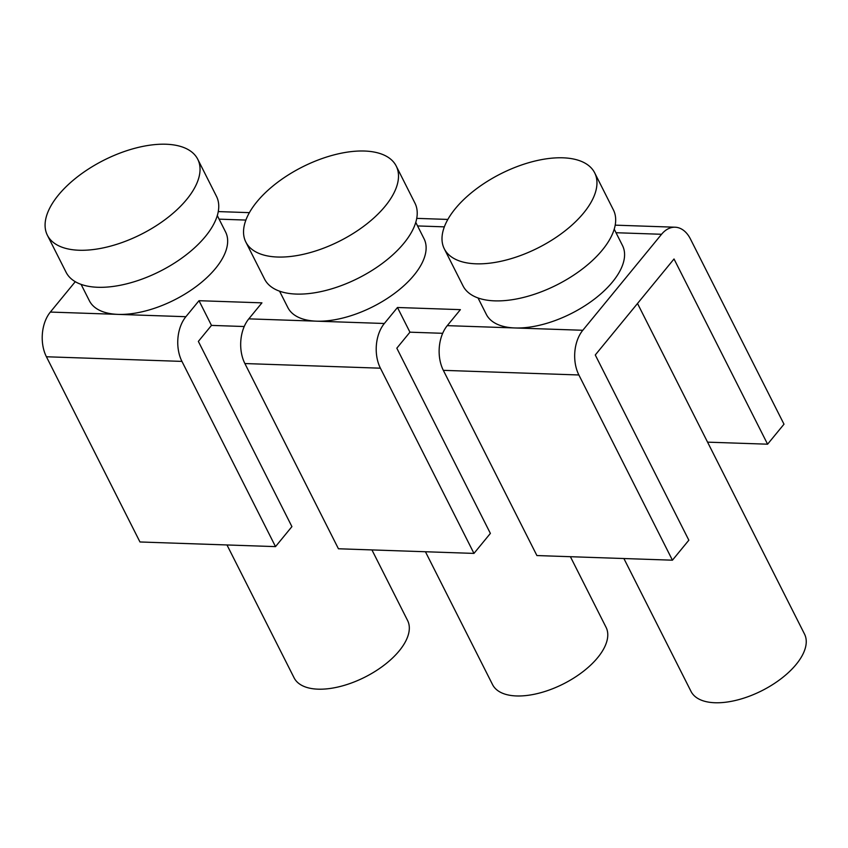 <?xml version="1.0" encoding="UTF-8"?>
<svg xmlns="http://www.w3.org/2000/svg" width="848" height="848" viewBox="0 0 848 848"><rect width="100%" height="100%" fill="white"/><g stroke="black" fill="none" stroke-linecap="round" stroke-linejoin="round"><path stroke-width="1.27" d="M614.217 229.161L622.506 245.56A76.288 37.566 153.2 0 1 594.575 298.984A76.288 37.566 153.2 0 1 515.033 327.964L582.799 330.275L661.557 234.281L616.019 232.723M582.799 330.275A31.789 20.596 92 0 0 578.877 374.975L672.432 560.189L688.841 540.197L595.275 354.973L674.022 258.979L767.588 444.193L783.997 424.201L690.431 238.977A31.789 20.596 92 0 0 675.114 227.211A31.789 20.596 92 0 0 661.557 234.281M442.688 333.306L409.944 332.183L397.468 307.495L384.345 323.491A31.789 20.596 92 0 0 380.413 368.191L473.968 553.405L490.377 533.403L396.822 348.189L409.944 332.183M244.224 326.522L211.481 325.399L199.004 300.701L185.882 316.707A31.789 20.596 92 0 0 181.949 361.396L275.515 546.621L291.913 526.619L198.358 341.405L211.481 325.399M217.3 215.583L225.589 231.992A76.288 37.566 153.2 0 1 197.658 285.405A76.288 37.566 153.2 0 1 118.116 314.385A76.288 37.566 153.2 0 1 89.39 300.786L81.101 284.377M473.968 553.405L338.437 548.773L244.881 363.548A31.789 20.596 -88 0 1 248.803 318.859L261.937 302.853L199.004 300.701M415.764 222.367L424.053 238.776A76.288 37.566 153.2 0 1 396.122 292.189A76.288 37.566 153.2 0 1 316.58 321.169A76.288 37.566 153.2 0 1 287.854 307.57L279.564 291.171M672.432 560.189L536.901 555.557L443.334 370.343A31.789 20.596 -88 0 1 447.267 325.643L460.39 309.647L397.468 307.495M447.267 325.643L515.033 327.964A76.288 37.566 153.2 0 1 486.317 314.364L478.028 297.955M75.271 281.695L50.35 312.064L185.882 316.707M707.561 442.147L767.588 444.193M275.515 546.621L139.973 541.978L46.417 356.764A31.789 20.596 -88 0 1 50.35 312.064M637.516 303.478L804.519 634.081A63.579 31.312 153.2 0 1 761.886 690.696A63.579 31.312 153.2 0 1 691.025 691.417L623.895 558.535M455.344 208.619A84.238 41.478 -26.8 0 0 444.288 248.793A84.238 41.478 -26.8 0 0 538.183 247.839A84.238 41.478 -26.8 0 0 594.671 172.833A84.238 41.478 -26.8 0 0 533.042 161.523A84.238 41.478 -26.8 0 0 455.344 208.619M444.288 248.793L462.997 285.84A84.238 41.478 -26.8 0 0 556.892 284.886A84.238 41.478 -26.8 0 0 613.39 209.88L594.671 172.833M570.397 556.701L606.055 627.297A63.579 31.312 153.2 0 1 563.422 683.901A63.579 31.312 153.2 0 1 492.561 684.622L425.431 551.741M256.88 201.835A84.238 41.478 -26.8 0 0 245.825 242.009A84.238 41.478 -26.8 0 0 339.719 241.055A84.238 41.478 -26.8 0 0 396.217 166.049A84.238 41.478 -26.8 0 0 334.589 154.739A84.238 41.478 -26.8 0 0 256.88 201.835M245.825 242.009L264.544 279.056A84.238 41.478 -26.8 0 0 358.439 278.102A84.238 41.478 -26.8 0 0 414.926 203.085L396.217 166.049M371.933 549.917L407.591 620.503A63.579 31.312 153.2 0 1 364.958 677.117A63.579 31.312 153.2 0 1 294.097 677.838L226.978 544.957M58.427 195.051A84.238 41.478 -26.8 0 0 47.371 235.225A84.238 41.478 -26.8 0 0 141.266 234.271A84.238 41.478 -26.8 0 0 197.754 159.254A84.238 41.478 -26.8 0 0 136.125 147.944A84.238 41.478 -26.8 0 0 58.427 195.051M47.371 235.225L66.08 272.261A84.238 41.478 -26.8 0 0 159.975 271.307A84.238 41.478 -26.8 0 0 216.463 196.301L197.754 159.254M245.888 220.067L219.102 219.155M248.803 318.859L384.345 323.491M444.352 226.851L417.566 225.939M578.877 374.975L443.334 370.343M380.413 368.191L244.881 363.548M181.949 361.396L46.417 356.764M615.192 225.155L675.114 227.211M416.728 218.371L447.85 219.431M218.265 211.587L249.386 212.647"/></g></svg>

